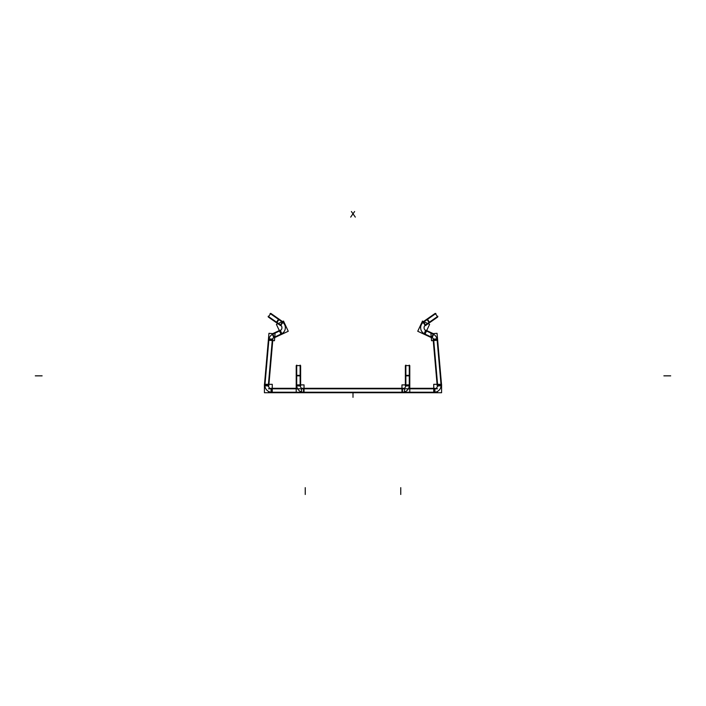 <?xml version="1.0" encoding="UTF-8"?>
<svg xmlns="http://www.w3.org/2000/svg" width="706" height="706" viewBox="0 0 706 706"><rect width="100%" height="100%" fill="white"/><g stroke="black" fill="none" stroke-linecap="round" stroke-linejoin="round"><path stroke-width="1.06" d="M268.501 392.218L437.499 392.218M268.501 388.812L437.499 388.812M296.732 384.894A6.822 6.822 0 0 0 304.039 392.201M304.039 384.894L304.039 392.721L296.211 392.721L296.211 384.894L304.039 384.894M300.632 385.9L296.211 385.9L296.211 375.345L300.632 375.345L300.632 385.9M296.211 376.351L296.211 365.611L300.632 365.611L300.632 376.351M296.714 385.9L296.714 365.108M300.129 385.9L300.129 365.108M300.165 384.894A3.415 3.415 0 0 0 304.039 388.777M301.559 388.309L301.559 392.721L404.441 392.721L404.441 388.309L301.559 388.309M409.789 392.721L409.789 384.894L401.961 384.894L401.961 392.721L434.914 392.721L434.914 388.309L409.789 388.309M401.961 392.201A6.822 6.822 0 0 0 409.268 384.894M409.286 385.9L409.286 365.108M405.368 376.351L405.368 365.611L409.789 365.611L409.789 376.351M405.368 385.9L409.789 385.9L409.789 375.345L405.368 375.345L405.368 385.9M405.871 385.9L405.871 365.108M401.961 388.777A3.415 3.415 0 0 0 405.835 384.894M433.74 384.302L433.74 392.721L441.577 392.721L441.577 384.302L433.74 384.302M440.985 384.302A6.822 6.822 0 0 1 433.74 392.201M441.126 385.705L437.023 338.836M437.226 386.05L441.621 385.661L437.526 338.792L433.122 339.171L437.226 386.05M437.72 386.005L433.625 339.127M431.278 337.062A3.415 3.415 0 0 1 433.705 340.53M432.725 333.947A6.822 6.822 0 0 1 437.129 340.239M431.542 340.724L437.649 340.195L437.04 333.303L430.942 333.832L431.542 340.724M431.993 337.909L433.855 333.903L425.789 330.143L423.927 334.141L431.993 337.909M433.643 334.362L425.577 330.593M426.503 330.99A3.415 3.415 0 0 1 425.956 324.663M424.835 334.573L429.592 324.381L422.488 321.071L417.74 331.264L424.835 334.573M425.056 334.097A6.822 6.822 0 0 1 423.988 321.857M423.15 322.421L435.902 313.49M426.406 319.527L435.09 313.446M428.939 323.145L437.623 317.065M425.109 325.21L437.861 316.288M422.859 322.007L425.4 325.625L429.769 322.563L427.227 318.944L422.859 322.007M435.205 313.367L437.729 316.994M432.204 337.45L424.138 333.691M437.561 384.602A3.415 3.415 0 0 1 433.749 388.777M272.26 392.201A6.822 6.822 0 0 1 265.015 384.302M264.874 385.705L268.977 338.836M268.28 386.005L272.375 339.127M272.251 388.777A3.415 3.415 0 0 1 268.439 384.602M272.26 384.302L272.26 392.721L264.423 392.721L264.423 384.302L272.26 384.302M268.774 386.05L264.379 385.661L268.474 338.792L272.878 339.171L268.774 386.05M274.457 340.724L268.351 340.195L268.96 333.303L275.058 333.832L274.457 340.724M268.871 340.239A6.822 6.822 0 0 1 273.275 333.947M272.295 340.53A3.415 3.415 0 0 1 274.722 337.062M273.796 337.45L281.862 333.691M272.357 334.362L280.423 330.593M280.044 324.663A3.415 3.415 0 0 1 279.497 330.99M282.012 321.857A6.822 6.822 0 0 1 280.944 334.097M281.165 334.573L276.408 324.381L283.512 321.071L288.26 331.264L281.165 334.573M283.141 322.007L280.6 325.625L276.231 322.563L278.773 318.944L283.141 322.007M277.061 323.145L268.262 316.985L270.795 313.367L279.594 319.527M280.891 325.21L268.139 316.288M282.85 322.421L270.098 313.49M274.007 337.909L272.145 333.903L280.211 330.143L282.073 334.141L274.007 337.909M296.211 388.309L271.086 388.309L271.086 392.721L296.211 392.721M296.714 385.397L300.129 385.397M300.129 375.848L296.714 375.848L300.129 375.848M303.536 392.218L303.536 388.812M402.464 392.218L402.464 388.812M405.871 375.848L409.286 375.848L405.871 375.848M409.286 385.397L405.871 385.397M434.243 392.218L434.243 388.812M441.047 384.805L437.649 385.105L441.047 384.805M437.102 339.736L433.705 340.027M433.184 334.141L431.745 337.239L433.184 334.141M426.036 330.814L424.597 333.903M427.104 319.65L429.063 322.439L427.104 319.65M425.524 324.928L423.565 322.13L425.524 324.928M264.953 384.805L268.351 385.105L264.953 384.805M268.898 339.736L272.295 340.027M272.816 334.141L274.255 337.239L272.816 334.141M280.476 324.928L282.435 322.13L280.476 324.928M278.896 319.65L276.937 322.439L278.896 319.65M279.964 330.814L281.403 333.903M271.757 392.218L271.757 388.812M353 392.721L353 397.337L353 392.721M305.239 494.474L305.239 487.652L305.239 494.474M670.7 375.848L663.878 375.848L670.7 375.848M300.632 375.848L296.211 375.848M35.3 375.848L42.122 375.848L35.3 375.848M400.761 494.474L400.761 487.652L400.761 494.474M351.394 211.526L355.312 217.113L351.394 211.526M354.606 211.526L350.688 217.113L354.606 211.526M279.179 319.236L276.646 322.854"/></g></svg>
